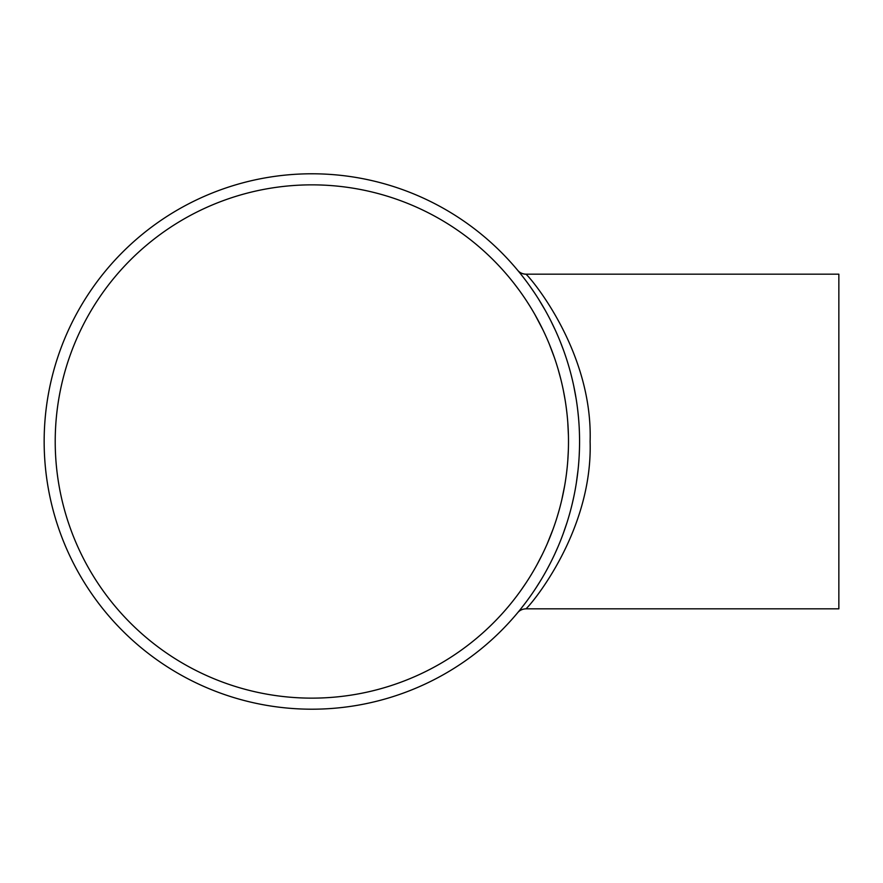<?xml version="1.0" encoding="UTF-8"?>
<svg xmlns="http://www.w3.org/2000/svg" width="883" height="883" viewBox="0 0 883 883"><rect width="100%" height="100%" fill="white"/><g stroke="black" fill="none" stroke-linecap="round" stroke-linejoin="round"><path stroke-width="1.32" d="M510.495 604.005L509.712 604.965M507.703 607.372L508.707 606.168M509.833 604.822L511.301 603.012M514.745 598.674L517.217 595.429M521.169 590.01L526.61 582.04M530.418 576.036L533.564 570.793M536.908 564.866L542.559 553.95M547.217 543.84L553.222 528.74M557.018 517.427L559.105 510.33M561.731 500.087L564.678 485.628M566.555 473.045L567.294 466.423M567.78 460.716L568.365 449.988M568.453 436.136L567.769 422.074M566.864 412.549L566.224 407.383M565.12 399.977L563.299 390.087M560.86 379.348L558.023 368.895M554.48 357.814L549.303 344.105M542.946 329.856L534.833 314.425M530.429 306.986L526.765 301.202M518.917 289.867L514.061 283.443M512.151 281.037L510.186 278.62M508.089 276.092L507.129 274.955M311.865 184.856A256.644 256.644 0 0 1 534.116 569.822A256.644 256.644 0 0 1 89.602 569.822A256.644 256.644 0 0 1 311.865 184.856M517.736 270.375A10.541 10.541 0 0 0 525.849 274.183C522.405 273.962 519.712 272.704 517.758 270.397L518.409 271.191M525.849 608.817C527.272 609.082 592.957 534.226 590.109 441.5C593.001 348.906 527.339 273.995 525.849 274.183L838.85 274.183L838.85 608.817L525.849 608.817C522.427 609.027 519.745 610.274 517.78 612.57L517.813 612.537M522.25 275.96L525.319 279.922M529.557 285.684L534.612 293.001M538.652 299.249L545.153 310.187M550.793 320.75L555.473 330.496M560.164 341.434L563.52 350.198M566.831 359.9L568.1 363.984M573.773 386.081L576.113 398.619M577.835 411.048L578.542 418.012M579.193 427.339L579.38 431.456M579.458 449.436L579.171 456.202M578.056 469.966L576.367 482.813M573.862 496.478L572.195 503.928M570.495 510.628L569.612 513.862M567.041 522.449L563.266 533.487M558.133 546.478L554.679 554.226M553.31 557.129L551.213 561.411M549.932 563.928L546.963 569.557M540.882 580.142L535.33 588.906M531.246 594.921L528.299 599.049M525.672 602.603L520.683 609.016M518.763 611.389L518.144 612.129M517.924 612.405L518.586 611.599M311.865 173.785A267.715 267.715 0 0 1 543.707 575.352A267.715 267.715 0 0 1 80.022 575.352A267.715 267.715 0 0 1 311.865 173.785M518.189 612.074L517.736 612.625L518.189 612.074"/></g></svg>

